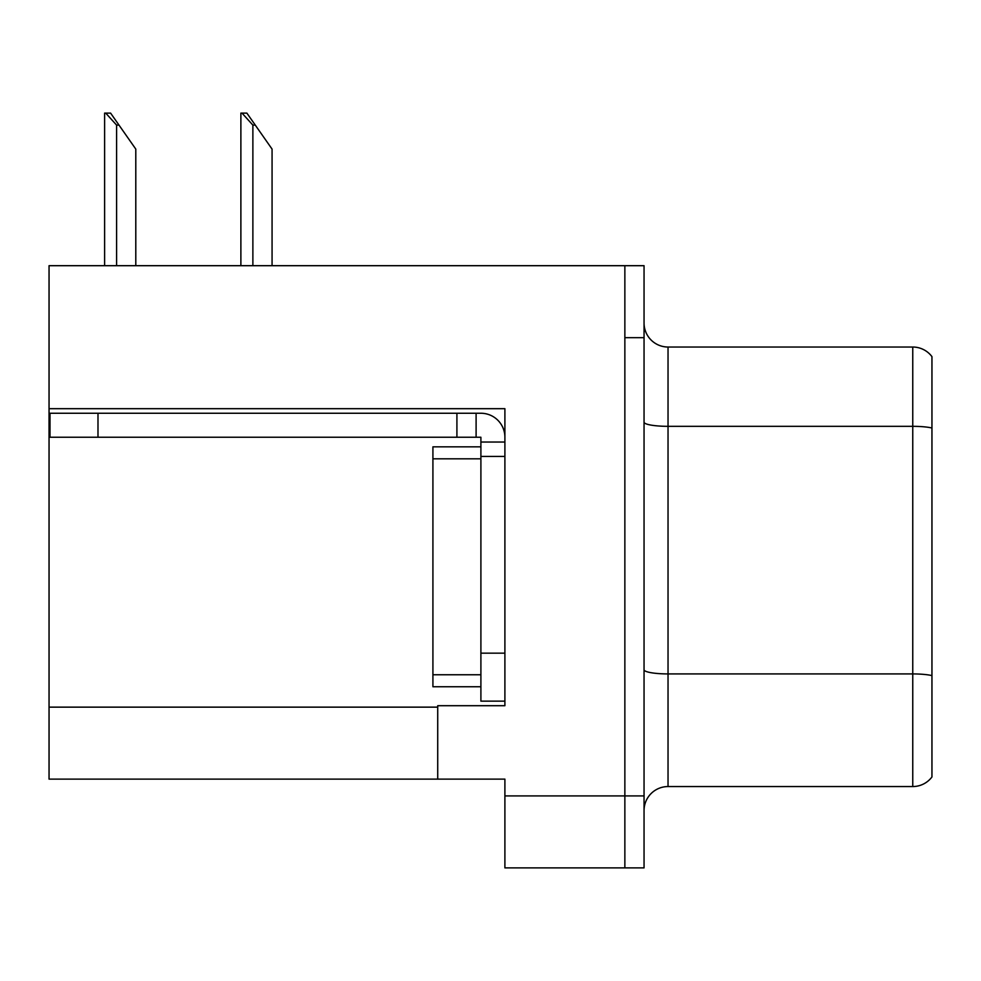 <?xml version="1.0" encoding="UTF-8"?>
<svg xmlns="http://www.w3.org/2000/svg" width="981" height="981" viewBox="0 0 981 981"><rect width="100%" height="100%" fill="white"/><g stroke="black" fill="none" stroke-linecap="round" stroke-linejoin="round"><path stroke-width="1.47" d="M504.896 408.685L504.896 705.707L437.722 705.707L437.722 779.122L504.896 779.122L504.896 867.891L624.86 867.891L624.86 795.922L624.86 867.891L644.051 867.891L644.051 795.922L624.86 795.922L624.86 265.692L49.05 265.692L49.05 408.685L504.896 408.685M49.05 408.685L49.05 779.122L437.722 779.122M644.051 810.551A23.998 23.998 0 0 1 668.036 786.554L912.759 786.554L912.759 347.029L668.036 347.029A23.998 23.998 0 0 1 644.051 323.031A23.998 23.998 0 0 0 668.036 347.029L668.036 786.554M624.86 265.692L644.051 265.692L644.051 337.672L624.86 337.672L624.86 795.922L504.896 795.922M931.95 356.63A23.998 23.998 0 0 0 912.759 347.029A23.998 23.998 0 0 1 931.95 356.63L931.95 776.964A23.998 23.998 0 0 1 912.759 786.554M644.051 337.672L644.051 795.922M931.95 429.666L931.95 675.59A23.998 4.169 180 0 0 912.759 673.922L668.036 673.922A23.998 4.169 0 0 1 644.051 669.765M242 113.109L246.869 113.109L255.268 125.102L252.877 125.102L242 113.109L240.885 113.109L240.885 265.692M272.068 265.692L272.068 149.1L255.268 125.102M105.727 113.109L110.595 113.109L118.995 125.102L116.604 125.102L105.727 113.109L104.611 113.109L104.611 265.692M135.795 265.692L135.795 149.1L118.995 125.102M97.99 437.244L97.99 413.246L50.006 413.246L50.006 437.244L480.898 437.244L480.898 442.039L504.896 442.039M97.99 413.246L480.898 413.246A23.998 23.998 0 0 1 504.896 437.256M480.898 701.145L504.896 701.145L480.898 701.145L480.898 442.039M476.104 437.244L476.104 413.246M504.896 456.435L480.898 456.435L480.898 446.833L432.915 446.833L432.915 686.749L480.898 686.749M456.913 437.244L456.913 413.246M49.05 707.142L437.722 707.142M931.95 427.998A23.998 4.169 180 0 0 912.759 426.33L668.036 426.33A23.998 4.169 0 0 1 644.051 422.161M252.877 265.692L252.877 125.102M116.604 265.692L116.604 125.102M504.896 653.162L480.898 653.162M432.915 674.756L480.898 674.756M432.915 458.826L480.898 458.826"/></g></svg>
